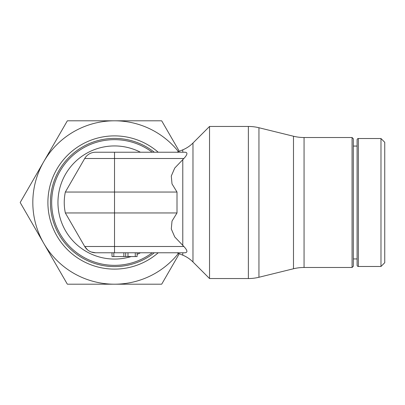 <?xml version="1.0" encoding="UTF-8"?>
<svg xmlns="http://www.w3.org/2000/svg" width="405" height="405" viewBox="0 0 405 405"><rect width="100%" height="100%" fill="white"/><g stroke="black" fill="none" stroke-linecap="round" stroke-linejoin="round"><path stroke-width="0.61" d="M67.382 120.862A94.269 94.269 0 0 0 67.281 120.923L43.765 161.651A81.699 81.699 0 0 1 114.519 120.801L67.488 120.801A94.269 94.269 0 0 0 67.382 120.862M178.443 253.373A81.699 81.699 0 0 1 114.519 284.199L161.544 284.199A94.269 94.269 0 0 0 161.757 284.077L179.283 253.717M154.285 152.224A64.101 64.101 0 0 0 50.417 202.5A64.101 64.101 0 0 0 154.285 252.776M114.519 139.654A62.846 62.846 0 0 1 152.224 152.224A62.846 62.846 0 0 0 51.673 202.5A62.846 62.846 0 0 0 152.224 252.776A62.846 62.846 0 0 1 114.519 265.346A62.846 62.846 0 0 0 152.224 252.776M91.317 252.026L95.59 252.776A12.57 12.57 0 0 1 84.706 246.493L87.607 249.915M248.376 126.456A44.241 44.241 0 0 1 258.947 127.737L258.947 277.263A44.241 44.241 0 0 1 248.376 278.544L248.376 126.456L209.537 126.456L209.537 278.544L248.376 278.544M304.059 267.482L304.059 137.518A44.241 44.241 0 0 1 293.488 136.237L293.488 268.763A44.241 44.241 0 0 1 304.059 267.482L352.072 267.482L352.072 137.518L353.327 138.773L353.327 266.227L352.072 267.482M357.099 139.781A1.255 1.255 0 0 1 358.354 138.525L358.354 266.475A1.255 1.255 0 0 1 357.099 265.219L357.099 139.781M380.978 266.475L384.75 262.703L384.75 142.297L380.978 138.525L380.978 266.475L358.354 266.475M112.003 252.776L112.003 256.547L137.098 256.547L137.098 252.776L114.519 252.776L185.06 252.776C187.864 252.442 187.464 250.346 183.87 246.493L174.742 236.945L171.285 228.952L172.014 221.1L177.005 212.954L177.005 192.046L172.014 183.9L171.285 176.048L174.742 168.055L183.87 158.512C187.495 154.578 187.895 152.482 185.06 152.224L182.782 152.224C175.056 152.224 175.056 152.224 182.782 152.224L182.782 149.83A31.423 31.423 0 0 0 192.977 143.021L192.977 261.979L209.537 278.544M185.06 252.776L182.782 252.776C175.056 252.776 175.056 252.776 182.782 252.776L182.782 255.17A31.423 31.423 0 0 1 192.977 261.979M125.692 252.776L125.692 256.547M182.782 255.17L177.005 252.776L137.098 252.776L137.098 256.547M65.342 212.954L114.519 212.954L114.519 246.493L84.706 246.493L65.342 212.954A50.276 50.276 0 0 1 65.342 192.046L177.005 192.046M183.87 158.507L84.706 158.507L65.342 192.046L84.706 158.507A12.57 12.57 0 0 1 95.59 152.224L114.519 152.224L114.519 212.954L177.005 212.954M95.59 252.776L114.519 252.776L114.519 246.493L183.87 246.493M114.519 152.224L185.06 152.224M182.782 149.83L177.005 152.224L95.59 152.224M43.765 161.651L20.25 202.378A94.269 94.269 0 0 0 20.25 202.621L43.765 243.349A81.699 81.699 0 0 1 43.765 161.651M67.488 284.199L114.519 284.199A81.699 81.699 0 0 1 43.765 243.349L67.281 284.077A94.269 94.269 0 0 0 67.488 284.199M179.283 151.283L161.757 120.923A94.269 94.269 0 0 0 161.544 120.801L114.519 120.801A81.699 81.699 0 0 1 178.443 151.627M158.218 152.224A66.617 66.617 0 0 0 47.901 202.5A66.617 66.617 0 0 0 158.218 252.776M140.429 152.224A56.558 56.558 0 0 0 57.956 202.5A56.558 56.558 0 0 0 131.19 256.547M137.098 254.355A56.558 56.558 0 0 0 140.429 252.776M182.782 159.469L182.782 245.531M123.864 252.776L123.864 256.547M113.83 252.776L113.83 256.547M127.975 252.776L127.975 256.547M135.275 252.776L135.275 256.547M51.673 202.5A62.846 62.846 0 0 0 114.519 265.346M293.488 268.763L258.947 277.263M353.327 258.937L357.099 258.937M192.977 143.021L209.537 126.456M358.354 138.525L380.978 138.525M353.327 146.063L357.099 146.063M304.059 137.518L352.072 137.518M293.488 136.237L258.947 127.737"/></g></svg>
